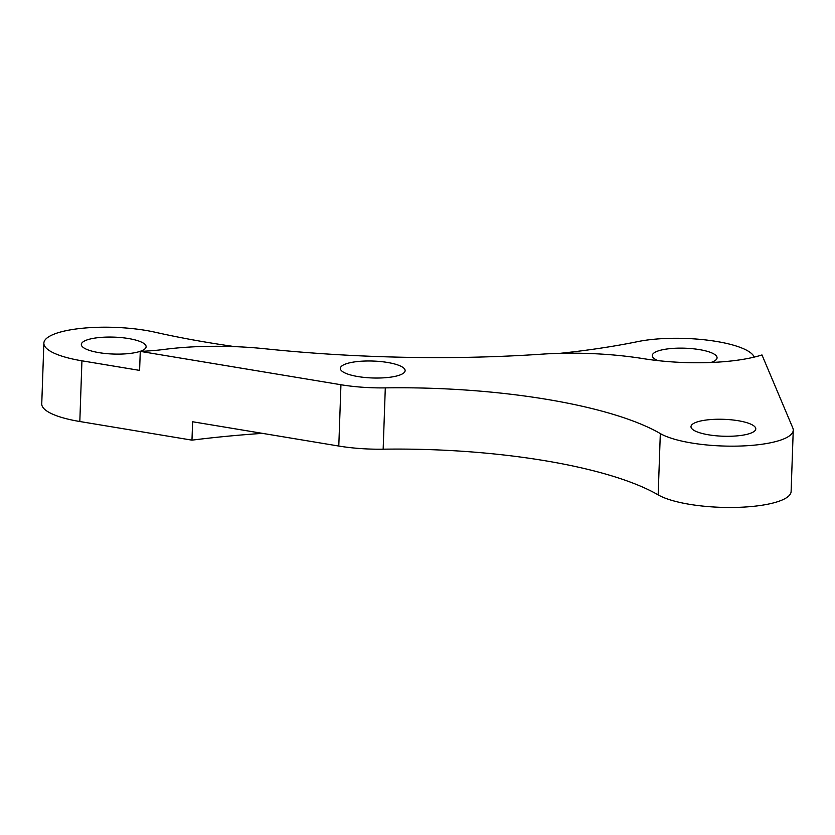 <?xml version="1.0" encoding="UTF-8"?>
<svg xmlns="http://www.w3.org/2000/svg" width="835" height="835" viewBox="0 0 835 835"><rect width="100%" height="100%" fill="white"/><g stroke="black" fill="none" stroke-linecap="round" stroke-linejoin="round"><path stroke-width="1.25" d="M262.503 433.365A444.878 116.128 2 0 0 191.977 440.149L192.614 421.758L338.791 446.047A69.91 18.245 2 0 0 383.161 449.188L385.3 387.878A254.216 66.362 2 0 1 660.318 433.574A69.91 18.245 2 0 0 738.484 446.088A69.91 18.245 2 0 0 793.25 430.202A69.91 18.245 2 0 0 792.822 428L761.979 354.948A95.326 24.883 2 0 1 643.367 358.653A127.108 33.181 2 0 0 541.842 354.165A444.878 116.128 2 0 1 265.3 348.8A127.108 33.181 2 0 0 164.735 349.364A95.326 24.883 2 0 1 140.27 351.389L340.941 384.737A69.91 18.245 2 0 0 385.3 387.878M234.844 346.64A381.324 99.542 2 0 1 155.247 332.257A69.91 18.245 2 0 0 82.55 328.238A69.91 18.245 2 0 0 43.869 343.154L41.75 403.858A69.91 18.245 2 0 0 79.816 421.518L191.977 440.149M359.687 376.836A32.408 8.465 2 0 0 405.132 370.636A32.408 8.465 2 0 0 385.801 362.192A32.408 8.465 2 0 0 340.346 368.381A32.408 8.465 2 0 0 359.687 376.836M710.324 435.087A32.408 8.465 2 0 0 755.779 428.898A32.408 8.465 2 0 0 736.439 420.443A32.408 8.465 2 0 0 690.994 426.633A32.408 8.465 2 0 0 710.324 435.087M383.161 449.188A254.216 66.362 2 0 1 658.168 494.884A69.91 18.245 2 0 0 736.345 507.398A69.91 18.245 2 0 0 791.11 491.523L793.25 430.202M140.27 351.389L139.602 370.396L81.934 360.814A69.91 18.245 2 0 1 43.869 343.154M560.191 353.32A381.324 99.542 2 0 0 637.731 341.619A69.91 18.245 2 0 1 709.374 340.398A69.91 18.245 2 0 1 754.109 356.9L754.203 357.109M100.68 352.913A32.408 8.465 2 0 0 146.125 346.723A32.408 8.465 2 0 0 126.795 338.269A32.408 8.465 2 0 0 81.339 344.458A32.408 8.465 2 0 0 100.68 352.913M710.94 362.484A32.408 8.465 2 0 0 717.067 357.798A32.408 8.465 2 0 0 697.736 349.343A32.408 8.465 2 0 0 652.281 355.543A32.408 8.465 2 0 0 658.063 360.636M658.168 494.884L660.318 433.574M338.791 446.047L340.941 384.737M79.816 421.518L81.934 360.814"/></g></svg>
